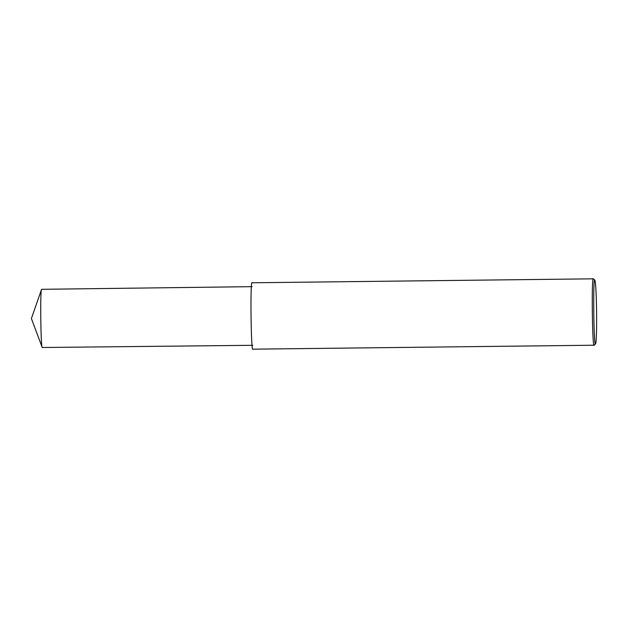 <?xml version="1.0" encoding="UTF-8"?>
<svg xmlns="http://www.w3.org/2000/svg" width="628" height="628" viewBox="0 0 628 628"><rect width="100%" height="100%" fill="white"/><g stroke="black" fill="none" stroke-linecap="round" stroke-linejoin="round"><path stroke-width="0.94" d="M595.58 343.783L594.151 345.219C592.306 349.733 591.411 274.664 593.381 278.824L594.849 280.229C595.862 281.713 596.514 301.228 596.6 312.768C596.749 324.095 596.529 342.378 595.58 343.783C593.758 350.079 592.856 274.287 594.849 280.229M594.151 345.219L252.864 349.176C251.019 353.682 250.125 278.612 252.095 282.781L593.381 278.824M252.817 345.298L42.233 347.512C40.749 347.041 40.074 290.05 41.558 289.32L252.142 286.651M42.233 347.512L31.4 318.537L41.558 289.32"/></g></svg>

